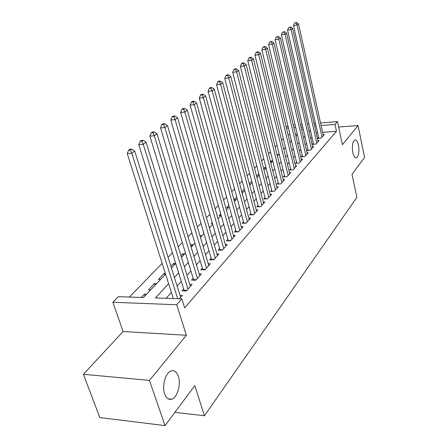 <?xml version="1.0" encoding="UTF-8"?>
<svg xmlns="http://www.w3.org/2000/svg" width="448" height="448" viewBox="0 0 448 448"><rect width="100%" height="100%" fill="white"/><g stroke="black" fill="none" stroke-linecap="round" stroke-linejoin="round"><path stroke-width="0.67" d="M352.811 152.566C351.842 145.919 352.526 141.702 354.85 139.916C356.401 139.698 357.616 141.484 358.49 145.281C359.447 151.872 358.764 156.066 356.44 157.864C354.917 158.105 353.707 156.341 352.811 152.566M164.674 393.87C161.683 385.857 165.682 372.254 171.287 370.899C174.406 370.143 176.753 371.963 178.338 376.348C181.199 384.272 177.369 397.695 171.679 399.179C168.633 399.958 166.292 398.188 164.674 393.87M286.278 127.333L287.885 125.709M320.533 122.959L337.467 121.632L342.406 144.698L358.058 125.58L364.582 157.422L351.999 174.334L356.894 197.344L204.467 415.733L194.785 385.616L165.038 425.6L99.826 417.586L83.418 374.287L149.453 380.402L186.39 335.278L176.697 304.741L112.846 302.26L118.384 296.671L143.438 297.539L165.581 274.148M186.39 335.278L123.077 331.514L83.418 374.287M123.077 331.514L112.846 302.26M283.332 138.639L281.613 140.403M277.01 145.141L275.167 147.039M270.491 151.85L268.514 153.882M263.76 158.777L261.643 160.955M256.81 165.928L254.548 168.258M249.631 173.314L247.212 175.812M242.211 180.953L239.618 183.618M234.534 188.854L231.767 191.699M226.593 197.025L223.636 200.071M218.366 205.492L215.208 208.74M209.843 214.262L206.472 217.734M201.006 223.356L197.411 227.058M191.839 232.792L187.998 236.746M182.319 242.586L178.22 246.803M172.43 252.767L168.056 257.27M162.148 263.346L129.394 297.052M358.058 125.58L338.626 127.03M165.038 425.6L149.453 380.402M318.629 137.346L317.716 138.37L321.154 138.135L324.246 134.63L323.142 134.708M313.348 143.276L312.407 144.334L315.885 144.11L319.066 140.504L317.923 140.582M307.91 149.386L306.942 150.472L310.458 150.254L313.734 146.546L312.558 146.619M302.316 155.669L301.319 156.789L304.875 156.587L308.246 152.762L307.031 152.841M296.554 162.142L295.529 163.296L299.124 163.1L302.596 159.169L301.336 159.242M290.618 168.812L289.565 169.999L293.199 169.82L296.778 165.766L295.473 165.833M284.502 175.683L283.416 176.91L287.09 176.742L290.78 172.558L289.43 172.626M278.197 182.767L277.071 184.033L280.795 183.876L284.598 179.57L283.203 179.631M271.69 190.081L270.53 191.38L274.294 191.246L278.219 186.799L276.774 186.855M264.975 197.624L263.777 198.968L267.585 198.845L271.634 194.258L270.138 194.309M258.042 205.414L256.805 206.802L260.658 206.702L264.841 201.958L263.284 202.003M250.874 213.461L249.598 214.9L253.495 214.816L257.818 209.916L256.206 209.955M243.471 221.782L242.15 223.266L246.092 223.205L250.566 218.137L248.886 218.17M235.81 230.39L234.438 231.93L238.431 231.885L243.062 226.643L241.315 226.666M227.881 239.299L226.464 240.89L230.507 240.867L235.295 235.441L233.475 235.458M219.671 248.522L218.204 250.169L222.298 250.174L227.254 244.552L225.361 244.558M211.165 258.082L209.642 259.79L213.786 259.818L218.926 253.994L216.95 253.982M202.345 267.988L200.766 269.758L204.96 269.819L210.291 263.777L208.23 263.754M193.189 278.27L191.554 280.112L195.798 280.202L201.337 273.93L199.175 273.89M183.691 288.943L181.989 290.853L186.29 290.982L192.041 284.463L189.778 284.407M144.967 295.926L144.385 294.179L141.266 297.466M155.064 285.258L154.504 283.534L148.478 289.873L150.634 289.94M164.791 274.982L164.248 273.28L158.446 279.39L160.574 279.434M174.177 265.07L173.65 263.39L170.89 266.291M183.226 255.506L182.717 253.848L180.958 255.702M191.968 246.271L191.475 244.636L190.641 245.515M203.526 231.958L203.241 232.26L203.61 232.254M212.279 222.751L211.305 223.77L212.565 223.754M220.724 213.864L219.111 215.561L221.077 215.516M228.872 205.29L226.666 207.614L228.609 207.558M236.746 197.002L234.002 199.892M244.356 189L241.786 191.699M251.714 181.261L249.312 183.786M258.882 175.577L258.507 174.115L256.586 176.131M265.222 168.879L264.858 167.429L263.626 168.728M271.382 162.378L271.023 160.944L270.435 161.56M297.27 134.154L295.462 134.282M290.018 134.674L288.064 134.82M146.552 294.252L144.385 294.179M156.643 283.59L154.504 283.534M165.312 273.297L164.248 273.28M171.422 267.977L175.745 263.413L173.65 263.39M184.789 253.854L182.717 253.848M193.519 244.63L191.475 244.636M201.958 235.721L199.965 235.738M210.112 227.102L209.188 227.119M235.906 199.853L234.013 199.914M242.973 192.388L241.982 192.427M258.916 174.093L258.507 174.115M265.938 167.373L264.858 167.429M272.731 160.849L271.023 160.944M278.807 154.532L277.043 154.638M284.609 148.4L283.573 148.467M290.248 142.442L289.89 142.464M291.329 140.179L290.713 140.224L291.211 139.698M168.622 283.707L155.439 297.959L181.849 298.878L184.677 307.894L336.482 131.32L322.61 132.322M317.582 132.686L316.17 132.787M311.976 137.273L310.733 138.65M306.505 143.31L305.161 144.794M300.877 149.526L299.426 151.122M295.075 155.926L293.518 157.646M289.1 162.518L287.426 164.366M282.94 169.316L281.148 171.298M276.59 176.327L274.669 178.45M270.038 183.557L267.977 185.83M263.273 191.022L261.072 193.452M256.29 198.727L253.932 201.331M249.071 206.69L246.551 209.474M241.606 214.928L238.918 217.896M233.89 223.446L231.017 226.615M225.898 232.26L222.835 235.648M217.627 241.394L214.357 245.006M209.048 250.858L205.559 254.71M200.161 260.669L196.437 264.779M190.932 270.85L186.962 275.234M181.35 281.422L177.111 286.098M171.394 292.415L166.034 298.329M179.396 298.794L182.381 295.411L180.012 295.333M174.866 412.39L204.467 415.733M337.467 121.632L334.998 124.449L321.098 125.513M336.482 131.32L334.998 124.449M181.849 298.878L176.697 304.741M293.3 125.087L295.109 124.942M300.462 124.527L302.137 124.393M307.378 123.984L308.924 123.866M314.065 123.463L315.487 123.351M302.719 126.918L301.045 127.047M295.697 127.456L293.888 127.59M288.434 128.01L286.474 128.162M181.468 257.365L185.517 253.086M191.134 247.156L194.93 243.146M200.435 237.328L203.991 233.565M209.401 227.858L212.733 224.336M218.042 218.73L221.161 215.426M226.374 209.922L229.303 206.83M234.422 201.421L237.16 198.526M242.194 193.211L244.759 190.501M249.704 185.276L252.101 182.745M256.967 177.604L259.207 175.235M263.995 170.178L266.09 167.966M270.794 162.994L272.754 160.927M277.385 156.033L279.21 154.106M283.769 149.29L285.471 147.493M289.957 142.75L291.542 141.075M295.966 136.405L297.433 134.854M301.79 130.25L303.156 128.806M310.419 130.43L309.165 131.79M304.909 136.388L303.554 137.855M299.23 142.526L297.774 144.099M293.39 148.842L291.822 150.534M287.37 155.35L285.684 157.17M281.159 162.058L279.35 164.013M274.758 168.98L272.821 171.074M268.156 176.12L266.078 178.366M261.335 183.49L259.112 185.892M254.29 191.106L251.916 193.67M247.01 198.968L244.474 201.718M239.49 207.105L236.774 210.039M231.7 215.522L228.805 218.652M223.642 224.235L220.55 227.578M215.292 233.257L211.994 236.83M206.64 242.614L203.118 246.422M197.663 252.314L193.906 256.374M188.35 262.382L184.341 266.717M178.679 272.838L174.401 277.463M316.058 125.894L314.642 126.006M177.699 298.732L131.757 153.261L134.68 150.993L180.65 297.371M173.354 298.581L127.238 153.563L131.757 153.261L130.441 150.018L131.617 149.117L129.808 149.246L128.632 150.142L130.441 150.018M128.632 150.142L127.238 153.563M134.68 150.993L131.617 149.117M187.981 289.066L143.259 144.334L146.059 142.162L190.378 286.35M184.24 290.92L138.796 144.665L143.259 144.334L141.954 141.17L143.08 140.308L141.299 140.442L140.168 141.305L141.954 141.17M140.168 141.305L138.796 144.665M146.059 142.162L143.08 140.308M197.428 278.359L154.297 135.772L156.985 133.689L199.735 275.744M193.715 280.157L149.884 136.119L154.297 135.772L153.003 132.686L154.084 131.852L152.326 131.998L151.239 132.826L153.003 132.686M151.239 132.826L149.884 136.119M156.985 133.689L154.084 131.852M206.528 268.044L164.898 127.551L167.479 125.546L208.751 265.524M202.843 269.791L160.541 127.915L164.898 127.551L163.615 124.533L164.657 123.732L162.915 123.883L161.874 124.678L163.615 124.533M161.874 124.678L160.541 127.915M167.479 125.546L164.657 123.732M215.298 258.104L175.084 119.644L177.57 117.718L217.437 255.679M211.641 259.801L170.783 120.025L175.084 119.644L173.818 116.693L174.815 115.926L173.102 116.082L172.099 116.85L173.818 116.693M172.099 116.85L170.783 120.025M177.57 117.718L174.815 115.926M223.754 248.522L184.884 112.045L187.275 110.186L225.82 246.182M220.125 250.174L180.639 112.437L184.884 112.045L183.63 109.155L184.593 108.416L182.896 108.578L181.933 109.318L183.63 109.155M181.933 109.318L180.639 112.437M187.275 110.186L184.593 108.416M231.913 239.277L194.32 104.726L196.622 102.934L233.906 237.014M228.312 240.878L190.126 105.129L194.32 104.726L193.077 101.898L194.006 101.186L192.326 101.354L191.402 102.066L193.077 101.898M191.402 102.066L190.126 105.129M196.622 102.934L194.006 101.186M239.792 230.345L203.409 97.675L205.626 95.95L241.718 228.161M236.219 231.907L199.265 98.095L203.409 97.675L202.182 94.909L203.073 94.226L201.415 94.394L200.525 95.077L202.182 94.909M200.525 95.077L199.265 98.095M205.626 95.95L203.073 94.226M247.408 221.715L212.167 90.877L214.312 89.214L249.267 219.604M243.858 223.244L208.074 91.308L212.167 90.877L210.952 88.166L211.814 87.506L210.179 87.685L209.317 88.346L210.952 88.166M209.317 88.346L208.074 91.308M214.312 89.214L211.814 87.506M254.766 213.377L220.618 84.319L222.684 82.718L256.57 211.333M251.244 214.861L216.574 84.762L220.618 84.319L219.419 81.665L220.248 81.026L218.63 81.211L217.801 81.844L219.419 81.665M217.801 81.844L216.574 84.762M222.684 82.718L220.248 81.026M261.884 205.307L228.777 77.991L230.77 76.446L263.626 203.33M258.39 206.763L224.778 78.439L228.777 77.991L227.584 75.393L228.39 74.777L226.794 74.956L225.988 75.572L227.584 75.393M225.988 75.572L224.778 78.439M230.77 76.446L228.39 74.777M268.772 197.501L236.656 71.876L238.582 70.381L270.463 195.586M265.306 198.918L232.708 72.335L236.656 71.876L235.474 69.328L236.253 68.734L234.674 68.919L233.895 69.513L235.474 69.328M233.895 69.513L232.708 72.335M238.582 70.381L236.253 68.734M275.447 189.935L244.266 65.974L246.131 64.523L277.082 188.087M272.009 191.33L240.369 66.438L244.266 65.974L243.102 63.47L243.852 62.894L242.295 63.084L241.545 63.661L243.102 63.47M241.545 63.661L240.369 66.438M246.131 64.523L243.852 62.894M281.91 182.61L251.63 60.262L253.434 58.862L283.494 180.818M280.806 183.865L278.494 183.96L247.778 60.732L251.63 60.262L250.477 57.809L251.199 57.249L249.659 57.445L248.937 57.999L250.477 57.809M248.937 57.999L247.778 60.732M253.434 58.862L251.199 57.249M288.176 175.515L258.754 54.734L260.501 53.379L289.71 173.774M284.788 176.842L254.94 55.21L258.754 54.734L257.611 52.326L258.311 51.789L256.788 51.979L256.088 52.522L257.611 52.326M256.088 52.522L254.94 55.21M260.501 53.379L258.311 51.789M294.252 168.627L265.647 49.386L267.338 48.076L295.742 166.936M290.892 169.932L261.884 49.868L265.647 49.386L264.516 47.018L265.194 46.497L263.693 46.693L263.01 47.214L264.516 47.018M263.01 47.214L261.884 49.868M267.338 48.076L265.194 46.497M300.143 161.946L272.328 44.206L273.963 42.935L301.588 160.311M296.811 163.229L268.604 44.694L272.328 44.206L271.208 41.882L271.863 41.378L269.718 42.078L271.208 41.882M269.718 42.078L268.604 44.694M273.963 42.935L271.863 41.378M305.866 155.462L278.796 39.183L280.386 37.951L307.266 153.871M302.562 156.716L275.117 39.676L278.796 39.183L277.687 36.904L278.326 36.411L276.214 37.1L277.687 36.904M276.214 37.1L275.117 39.676M280.386 37.951L278.326 36.411M311.422 149.167L285.074 34.317L286.608 33.124L312.782 147.622M308.146 150.399L281.428 34.815L285.074 34.317L283.976 32.071L284.592 31.601L282.52 32.273L283.976 32.071M282.52 32.273L281.428 34.815M286.608 33.124L284.592 31.601M316.82 143.052L291.155 29.596L292.65 28.437L318.142 141.546M313.572 144.262L287.554 30.094L291.155 29.596L290.069 27.39L290.668 26.93L288.63 27.591L290.069 27.39M288.63 27.591L287.554 30.094M292.65 28.437L290.668 26.93M322.062 137.105L297.058 25.015L298.508 23.89L323.35 135.643M318.842 138.292L293.502 25.519L297.058 25.015L295.982 22.848L296.565 22.4L294.56 23.05L295.982 22.848M294.56 23.05L293.502 25.519M298.508 23.89L296.565 22.4M186.794 290.41L184.122 290.332M196.246 279.698L193.609 279.642M205.352 269.377L202.748 269.338M214.127 259.431L211.551 259.414M222.589 249.838L220.046 249.838M230.759 240.582L228.245 240.598M238.644 231.644L236.163 231.672M246.266 223.009L243.813 223.048M253.63 214.659L251.21 214.715M260.758 206.584L258.362 206.651M267.658 198.766L265.289 198.845M274.333 191.195L271.998 191.285M171.679 399.179L168.185 398.815M356.44 157.864L355.835 157.898"/></g></svg>
